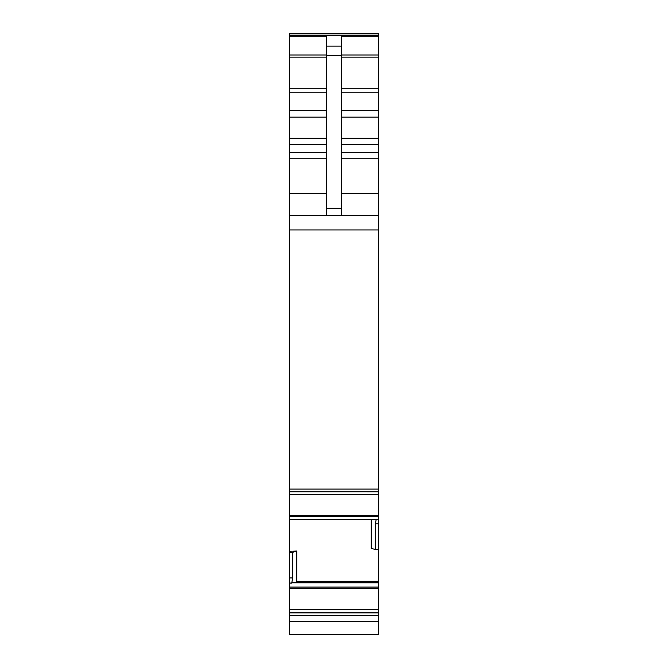 <?xml version="1.0" encoding="UTF-8"?>
<svg xmlns="http://www.w3.org/2000/svg" width="668" height="668" viewBox="0 0 668 668"><rect width="100%" height="100%" fill="white"/><g stroke="black" fill="none" stroke-linecap="round" stroke-linejoin="round"><path stroke-width="1" d="M378.614 215.514L289.386 215.514L289.386 33.4L378.614 33.4L289.386 33.4L378.614 33.4L378.614 491.798L289.386 491.79L378.614 491.798L378.614 519.203L289.386 519.328L376.076 519.353L289.386 519.353L289.386 551.284L296.792 551.033L296.734 582.621M296.792 551.033L292.676 552.311L292.676 577.945L291.732 583.055L292.592 582.621L378.614 582.621L378.614 519.203M292.609 582.621L378.614 582.621L378.614 634.6L289.386 634.6L289.386 621.332L378.614 621.332M326.685 215.514L326.685 36.256L289.386 36.256M326.685 46.142L341.315 46.142L341.315 36.256L378.614 36.256M289.386 215.514L289.386 489.093L378.614 489.093M289.386 489.093L289.386 519.328M378.614 549.313L375.324 549.43L371.208 548.436L371.208 519.353M292.676 552.311L289.386 552.428L289.386 551.284M289.386 552.428L289.386 577.945L292.676 577.945M378.614 615.671L289.386 615.671L289.386 577.945M289.386 615.671L289.386 621.332M375.324 549.43L375.324 523.804L376.268 519.203M341.315 46.142L341.315 215.514M289.386 35.312L378.614 35.312M289.386 54.985L326.685 54.985M289.386 57.122L326.685 57.122M289.386 88.727L326.685 88.727M289.386 92.777L326.685 92.777M289.386 110.387L326.685 110.387M289.386 117.142L326.685 117.142M289.386 138.284L326.685 138.284M289.386 144.371L326.685 144.371M289.386 152.671L326.685 152.671M289.386 158.759L326.685 158.759M289.386 193.57L326.685 193.57M289.386 229.934L378.614 229.934M289.386 494.328L378.614 494.328M289.386 515.37L378.614 515.37M289.386 516.69L378.614 516.69M296.792 581.168L378.614 581.168M289.386 583.055L291.732 583.055M289.386 587.072L378.614 587.072M291.866 582.855L378.614 582.855M289.386 588.533L378.614 588.533M289.386 609.575L378.614 609.575M289.386 612.706L378.614 612.706M289.386 612.873L378.614 612.873M341.315 54.985L378.614 54.985M341.315 57.122L378.614 57.122M341.315 88.727L378.614 88.727M341.315 92.777L378.614 92.777M341.315 110.387L378.614 110.387M341.315 117.142L378.614 117.142M341.315 138.284L378.614 138.284M341.315 144.371L378.614 144.371M341.315 152.671L378.614 152.671M341.315 158.759L378.614 158.759M341.315 193.57L378.614 193.57M378.614 523.804L375.324 523.804M291.924 582.805L378.614 582.805M326.685 55.444L341.315 55.444M326.685 208.299L341.315 208.299M289.386 35.154L378.614 35.154"/></g></svg>
